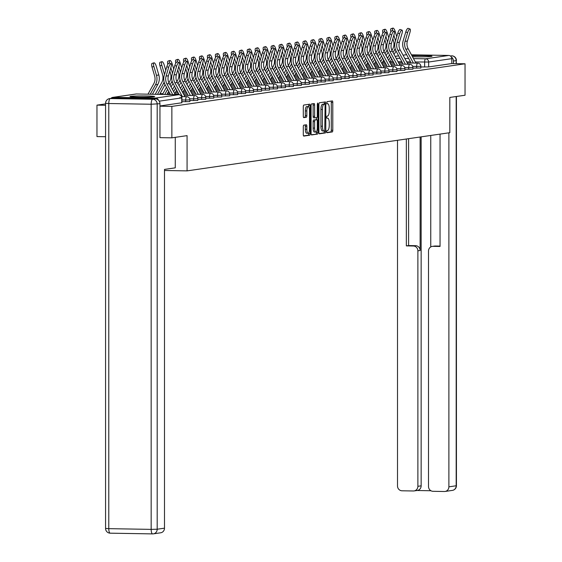 <?xml version="1.0" encoding="UTF-8"?>
<svg xmlns="http://www.w3.org/2000/svg" width="562" height="562" viewBox="0 0 562 562"><rect width="100%" height="100%" fill="white"/><g stroke="black" fill="none" stroke-linecap="round" stroke-linejoin="round"><path stroke-width="0.84" d="M326.613 131.677L326.943 132.709L332.29 131.937A1.553 0.499 91 0 0 332.788 130.314L332.788 102.389A1.553 0.499 91 0 0 332.318 100.907A1.553 0.499 91 0 0 332.29 100.914L326.965 101.687L326.943 103.858L327.653 103.759A4.974 1.602 91 0 1 327.737 103.752A4.974 1.602 91 0 1 329.255 108.487L329.255 110.812A4.974 1.602 91 0 1 327.653 116.011L326.965 116.109L326.613 117.247L326.943 118.287L327.653 118.182A4.974 1.602 91 0 1 327.737 118.182A4.974 1.602 91 0 1 329.255 122.916L329.255 125.242A4.974 1.602 91 0 1 327.653 130.44L326.965 130.539L326.613 131.677M412.494 56.741A12.343 0.611 0 0 0 431.356 56.439A12.343 0.611 0 0 0 432.016 56.242A12.343 0.611 0 0 0 425.02 55.694A12.343 0.611 0 0 0 411.967 55.764M154.009 96.748A12.343 0.611 0 0 0 154.669 96.552A12.343 0.611 0 0 0 144.343 95.947A12.343 0.611 0 0 0 130.644 96.355A12.343 0.611 0 0 0 129.984 96.552A12.343 0.611 0 0 0 140.31 97.156A12.343 0.611 0 0 0 154.009 96.748M303.796 125.143A1.553 0.499 91 0 0 303.297 126.766L303.297 134.599A1.553 0.499 91 0 0 303.768 136.081A1.553 0.499 91 0 0 303.796 136.081L309.711 135.217A1.553 0.499 91 0 0 310.21 133.594L310.21 105.67A1.553 0.499 91 0 0 309.739 104.188A1.553 0.499 91 0 0 309.711 104.195L303.796 105.052A1.553 0.499 91 0 0 303.297 106.675L303.297 116.137A1.553 0.499 91 0 0 303.768 117.62A1.553 0.499 91 0 0 303.796 117.62L306.325 117.247A1.553 0.499 91 0 0 306.831 115.624L306.831 110.932A4.152 1.342 91 0 1 308.243 106.583A4.152 1.342 91 0 1 309.507 110.545L309.507 128.923A4.152 1.342 91 0 1 308.102 133.278A4.152 1.342 91 0 1 306.831 129.316L306.831 126.253A1.553 0.499 91 0 0 306.353 124.771A1.553 0.499 91 0 0 306.325 124.771L303.796 125.143M465.034 63.787L465.034 95.238L449.818 97.444L449.818 132.688L187.076 170.876L187.076 135.632L171.86 137.845L171.86 106.394L465.034 63.787L451.778 63.562L451.778 58.659L428.644 62.024L415.339 61.961M318.886 132.337A1.553 0.499 91 0 0 319.357 133.812A1.553 0.499 91 0 0 319.385 133.812L325.3 132.955A1.553 0.499 91 0 0 325.798 131.332L325.798 103.408A1.553 0.499 91 0 0 325.321 101.926A1.553 0.499 91 0 0 325.3 101.926L319.385 102.79A1.553 0.499 91 0 0 318.886 104.413L318.886 132.337M317.502 134.086L311.594 134.943A1.553 0.499 91 0 1 311.566 134.95A1.553 0.499 91 0 1 311.088 133.468L311.088 105.544A1.553 0.499 91 0 1 311.594 103.921L314.123 103.549A1.553 0.499 91 0 1 314.151 103.549A1.553 0.499 91 0 1 314.622 105.031L314.622 116.355A1.553 0.499 91 0 0 315.099 117.837A1.553 0.499 91 0 0 315.12 117.83L316.799 117.591A1.553 0.499 91 0 0 317.305 115.962L317.305 104.174L317.671 103.036L318.008 104.075L318.008 132.463A1.553 0.499 91 0 1 317.502 134.086L311.32 134.74M105.565 136.728L96.966 136.58L96.966 105.129L105.565 103.879M158.372 100.057A3.168 2.993 -98.3 0 0 155.604 98.055L113.222 97.345A3.168 2.993 -98.3 0 0 110.946 98.406M105.565 105.277L96.966 105.129M171.86 137.845L160.1 137.648M171.86 106.394L159.945 106.19M451.778 63.562L428.644 66.92L420.854 66.955M403.052 55.181L405.94 54.76A3.168 2.993 81.7 0 1 406.396 54.732L406.642 54.739M411.454 54.816L448.778 55.448A3.168 2.993 81.7 0 1 451.778 58.659M185.678 101.75L185.678 100.008L189.865 99.86L189.865 101.603L181.898 101.687M193.644 100.591L193.644 98.849L197.831 98.701L197.831 100.443L189.865 100.528M201.61 99.432L201.61 97.697L205.797 97.542L205.797 99.284L197.831 99.369M209.577 98.273L209.577 96.538L213.764 96.39L213.764 98.125L205.797 98.21M217.536 97.121L217.536 95.378L221.723 95.231L221.723 96.966L213.764 97.05M225.502 95.962L225.502 94.219L229.689 94.072L229.689 95.814L221.723 95.898M233.469 94.802L233.469 93.06L237.656 92.913L237.656 94.655L229.689 94.739M241.435 93.643L241.435 91.908L245.622 91.761L245.622 93.496L237.656 93.58M249.402 92.484L249.402 90.749L253.588 90.601L253.588 92.337L245.622 92.421M257.368 91.332L257.368 89.59L261.548 89.442L261.548 91.185L253.588 91.269M265.327 90.173L265.327 88.431L269.514 88.283L269.514 90.025L261.548 90.11M273.294 89.014L273.294 87.279L277.48 87.124L277.48 88.866L269.514 88.951M281.26 87.855L281.26 86.119L285.447 85.972L285.447 87.707L277.48 87.791M289.226 86.696L289.226 84.96L293.413 84.813L293.413 86.548L285.447 86.632M297.193 85.543L297.193 83.801L301.373 83.654L301.373 85.396L293.413 85.48M305.152 84.384L305.152 82.642L309.339 82.495L309.339 84.237L301.373 84.321M313.118 83.225L313.118 81.49L317.305 81.342L317.305 83.078L309.339 83.162M321.085 82.066L321.085 80.331L325.272 80.183L325.272 81.919L317.305 82.003M329.051 80.914L329.051 79.172L333.238 79.024L333.238 80.759L325.272 80.851M337.017 79.755L337.017 78.013L341.197 77.865L341.197 79.607L333.238 79.692M344.977 78.596L344.977 76.861L349.164 76.706L349.164 78.448L341.197 78.532M352.943 77.437L352.943 75.701L357.13 75.554L357.13 77.289L349.164 77.373M360.909 76.277L360.909 74.542L365.096 74.395L365.096 76.13L357.13 76.214M368.876 75.125L368.876 73.383L373.063 73.236L373.063 74.978L365.096 75.062M376.842 73.966L376.842 72.224L381.029 72.076L381.029 73.819L373.063 73.903M384.801 72.807L384.801 71.072L388.988 70.924L388.988 72.66L381.029 72.744M392.768 71.648L392.768 69.913L396.955 69.765L396.955 71.5L388.988 71.585M400.734 70.496L400.734 68.754L404.921 68.606L404.921 70.341L396.955 70.426M408.7 69.337L408.7 67.595L412.887 67.447L412.887 69.189L404.921 69.274M416.667 68.178L416.667 66.442L420.854 66.288L420.854 68.03L412.887 68.114M187.076 170.876L164.49 170.497M159.945 105.972L181.898 102.755L181.898 97.858L159.271 101.174M326.74 132.499L330.793 131.908A1.553 0.499 91 0 0 331.292 130.286L331.292 102.361A1.553 0.499 91 0 0 331.06 101.09M324.302 104.167L324.302 103.38A1.553 0.499 91 0 0 324.07 102.108M319.118 133.608L323.796 132.927A1.553 0.499 91 0 0 324.302 131.304L324.302 130.925M324.745 130.862L325.096 105.213L324.766 104.181L324.021 104.286A4.974 1.602 91 0 0 322.412 109.485L322.412 126.239A4.974 1.602 91 0 0 323.937 130.974A4.974 1.602 91 0 0 324.021 130.967L324.745 130.862M323.283 104.153L324.745 104.181M323.853 130.967L322.525 130.939A4.974 1.602 91 0 1 322.44 130.946A4.974 1.602 91 0 1 320.916 126.211L320.916 109.457A4.974 1.602 91 0 1 322.525 104.258L324.766 104.181M315.071 117.83L313.624 117.809A1.553 0.499 91 0 1 313.603 117.809A1.553 0.499 91 0 1 313.125 116.327L313.125 105.003A1.553 0.499 91 0 0 312.894 103.731M316.504 117.634L316.504 119.755M316.504 131.62L316.504 132.435L318.008 132.463M314.622 128.108A4.152 1.342 91 0 0 315.893 132.063A4.152 1.342 91 0 0 317.305 127.715L317.305 121.237A1.553 0.499 91 0 0 316.827 119.762A1.553 0.499 91 0 0 316.799 119.762L315.12 120.008A1.553 0.499 91 0 0 314.622 121.631L314.622 128.108L313.125 128.08A4.152 1.342 91 0 0 314.397 132.042L315.893 132.063M315.359 119.734A1.553 0.499 91 0 0 315.331 119.734A1.553 0.499 91 0 0 315.303 119.734L316.799 119.762M313.125 128.08L313.125 121.603A1.553 0.499 91 0 1 313.624 119.98L316.827 119.762M316.006 134.058A1.553 0.499 91 0 0 316.504 132.435M308.102 133.278L306.599 133.25A4.152 1.342 91 0 1 305.335 129.288L305.335 126.225A1.553 0.499 91 0 0 305.103 124.954M308.243 106.583L306.74 106.555A4.152 1.342 91 0 0 305.335 110.911L306.831 110.932M303.529 117.416L304.829 117.226A1.553 0.499 91 0 0 305.335 115.603L305.335 110.911M308.714 106.864L308.714 105.642A1.553 0.499 91 0 0 308.482 104.37M303.529 135.878L308.215 135.196A1.553 0.499 91 0 0 308.714 133.566L308.714 132.836M390.85 31.901A3.639 1.173 -107.3 0 1 391.054 28.676L392.915 28.1A3.639 1.173 72.7 0 0 392.592 30.798M396.737 36.741L395.17 31.402A3.639 1.173 72.7 0 0 392.915 28.1M387.569 58.315L389.501 54.823M391.925 50.447L392.733 48.985A9.814 9.273 -98.3 0 0 393.562 41.181L392.838 38.694M393.857 35.258L395.423 40.597A11.865 11.219 81.7 0 1 395.507 40.9M395.114 48.564A11.865 11.219 81.7 0 1 394.419 50.046L393.028 52.554M390.625 56.895L388.693 60.387M396.034 51.023L394.103 54.521M391.7 58.862L389.761 62.354M415.95 63.099L408.216 48.866A9.814 9.273 81.7 0 1 407.387 41.033L409.986 32.266A3.639 1.068 109.1 0 0 410 28.999A3.639 1.068 109.1 0 0 407.64 32.603L405.778 31.964A3.639 1.068 -70.9 0 1 408.138 28.353L410 28.999M413.393 63.056L405.869 49.21A9.814 9.273 81.7 0 1 405.04 41.37L407.64 32.603M405.778 31.964L403.179 40.731A11.865 11.219 -98.3 0 0 404.183 50.208L411.145 63.014M382.884 33.06A3.639 1.173 -107.3 0 1 383.087 29.835L384.949 29.259A3.639 1.173 72.7 0 0 384.626 31.957M388.778 37.9L387.204 32.561A3.639 1.173 72.7 0 0 384.949 29.259M379.603 59.474L381.535 55.982M383.958 51.606L384.766 50.144A9.814 9.273 -98.3 0 0 385.602 42.333L384.872 39.853M385.89 36.418L387.457 41.757A11.865 11.219 81.7 0 1 387.541 42.059M387.148 49.723A11.865 11.219 81.7 0 1 386.452 51.205L385.068 53.713M382.659 58.048L380.727 61.539M388.075 52.182L386.136 55.68M383.734 60.022L381.802 63.506M374.917 34.219A3.639 1.173 -107.3 0 1 375.128 30.994L376.983 30.418A3.639 1.173 72.7 0 0 376.659 33.116M380.811 39.059L379.245 33.72A3.639 1.173 72.7 0 0 376.983 30.418M371.637 60.633L373.575 57.141M375.992 52.765L376.807 51.304A9.814 9.273 -98.3 0 0 377.636 43.492L376.905 41.012M377.924 37.577L379.491 42.916A11.865 11.219 81.7 0 1 379.575 43.211M379.181 50.882A11.865 11.219 81.7 0 1 378.486 52.357L377.102 54.865M374.699 59.207L372.761 62.698M380.109 53.341L378.17 56.832M375.767 61.174L373.835 64.665M420.123 137.009L420.123 250.497L417.882 250.828L417.882 486.313L421.149 485.835A4.749 4.489 81.7 0 1 417.334 490.457L414.068 490.935A4.749 4.489 -98.3 0 0 417.882 486.313M417.882 250.828A4.749 4.489 -98.3 0 0 413.386 246.008L415.634 245.685A4.749 4.489 81.7 0 1 420.123 250.497M406.347 139.011L406.347 245.889L413.386 246.008M397.51 140.289L397.51 485.968A4.749 4.489 -98.3 0 0 402.006 490.788L413.386 490.977A4.749 4.489 -98.3 0 0 414.068 490.935M432.326 246.381L434.574 246.058A4.749 4.489 81.7 0 1 435.255 246.016L433.007 246.339A4.749 4.489 -98.3 0 0 428.511 251.003L428.511 486.495A4.749 4.489 -98.3 0 0 433.007 491.307L444.387 491.504A4.749 4.489 -98.3 0 0 448.883 486.84L456.182 485.772L456.182 96.524M416.997 490.507L430.942 490.745M433.007 246.339L440.046 246.458L440.046 134.107M448.883 132.829L448.883 486.84M456.182 63.632L456.182 60.633L453.429 61.033L453.429 63.59M453.429 61.033A4.749 4.489 -98.3 0 0 451.321 56.987M421.149 136.854L421.149 485.835M430.759 246.936L430.759 135.463M435.255 246.016L440.046 246.093M408.595 138.681L408.595 245.566L415.634 245.685M408.595 245.566L406.347 245.889M175.267 137.346L175.267 167.841L164.49 169.408L164.49 528.168A4.749 4.489 81.7 0 1 160.683 532.79L153.377 533.851A4.749 4.489 -98.3 0 0 157.191 529.228L164.49 528.168M155.456 98.87L113.067 98.153L110.307 98.554L152.695 99.27L155.456 98.87A4.749 4.489 81.7 0 1 159.945 103.689L159.945 137.669M109.625 98.596A4.749 4.749 0 0 0 105.565 103.296L108.775 103.52L108.775 528.659L151.164 529.376L151.164 104.237L108.775 103.52A4.749 1.531 91 0 1 110.307 98.554A4.749 4.489 -98.3 0 0 109.625 98.596L112.386 98.195A4.749 4.489 81.7 0 1 113.067 98.153M407.984 64.251L400.249 50.025A9.814 9.273 81.7 0 1 399.42 42.185L402.02 33.425A3.639 1.068 109.1 0 0 402.034 30.151A3.639 1.068 109.1 0 0 399.673 33.762L397.812 33.123A3.639 1.068 -70.9 0 1 400.179 29.512L402.034 30.151M405.427 64.209L397.903 50.369A9.814 9.273 81.7 0 1 397.074 42.529L399.673 33.762M397.812 33.123L395.212 41.89A11.865 11.219 -98.3 0 0 396.217 51.367L403.179 64.173M400.025 65.41L392.283 51.184A9.814 9.273 81.7 0 1 391.454 43.344L394.053 34.577A3.639 1.068 109.1 0 0 394.067 31.31A3.639 1.068 109.1 0 0 391.707 34.921L389.845 34.282A3.639 1.068 -70.9 0 1 392.213 30.671L394.067 31.31M397.46 65.368L389.937 51.521A9.814 9.273 81.7 0 1 389.108 43.688L391.707 34.921M389.845 34.282L387.246 43.042A11.865 11.219 -98.3 0 0 388.251 52.526L395.212 65.332M366.951 35.378A3.639 1.173 -107.3 0 1 367.162 32.153L369.016 31.57A3.639 1.173 72.7 0 0 368.693 34.275M372.845 40.218L371.278 34.879A3.639 1.173 72.7 0 0 369.016 31.57M363.677 61.785L365.609 58.293M368.033 53.924L368.841 52.463A9.814 9.273 -98.3 0 0 369.67 44.651L368.939 42.171M369.958 38.729L371.531 44.075A11.865 11.219 81.7 0 1 371.615 44.37M371.215 52.034A11.865 11.219 81.7 0 1 370.527 53.516L369.136 56.024M366.733 60.366L364.801 63.857M372.142 54.493L370.203 57.991M367.801 62.333L365.869 65.824M358.992 36.53A3.639 1.173 -107.3 0 1 359.195 33.313L361.057 32.729A3.639 1.173 72.7 0 0 360.734 35.427M364.878 41.37L363.312 36.031A3.639 1.173 72.7 0 0 361.057 32.729M355.711 62.944L357.643 59.453M360.066 55.076L360.874 53.615A9.814 9.273 -98.3 0 0 361.703 45.81L360.973 43.33M361.998 39.888L363.565 45.227A11.865 11.219 81.7 0 1 363.649 45.529M363.249 53.193A11.865 11.219 81.7 0 1 362.56 54.676L361.169 57.184M358.767 61.525L356.835 65.016M364.176 55.652L362.237 59.151M359.835 63.492L357.903 66.983M351.025 37.689A3.639 1.173 -107.3 0 1 351.229 34.465L353.091 33.889A3.639 1.173 72.7 0 0 352.767 36.586M356.912 42.529L355.346 37.19A3.639 1.173 72.7 0 0 353.091 33.889M347.745 64.103L349.676 60.612M352.1 56.235L352.908 54.774A9.814 9.273 -98.3 0 0 353.737 46.969L353.013 44.482M354.032 41.047L355.598 46.386A11.865 11.219 81.7 0 1 355.683 46.688M355.282 54.352A11.865 11.219 81.7 0 1 354.594 55.835L353.203 58.343M350.8 62.684L348.869 66.168M356.21 56.811L354.278 60.31M351.868 64.651L349.936 68.142M392.058 66.569L384.324 52.343A9.814 9.273 81.7 0 1 383.495 44.503L386.094 35.736A3.639 1.068 109.1 0 0 386.108 32.47A3.639 1.068 109.1 0 0 383.741 36.08L381.886 35.434A3.639 1.068 -70.9 0 1 384.246 31.823L386.108 32.47M389.501 66.527L381.97 52.68A9.814 9.273 81.7 0 1 381.141 44.848L383.741 36.08M381.886 35.434L379.287 44.201A11.865 11.219 -98.3 0 0 380.284 53.685L387.246 66.485M384.092 67.728L376.357 53.495A9.814 9.273 81.7 0 1 375.528 45.663L378.128 36.895A3.639 1.068 109.1 0 0 378.142 33.629A3.639 1.068 109.1 0 0 375.774 37.24L373.92 36.593A3.639 1.068 -70.9 0 1 376.28 32.982L378.142 33.629M381.535 67.686L374.011 53.84A9.814 9.273 81.7 0 1 373.175 46L375.774 37.24M373.92 36.593L371.32 45.36A11.865 11.219 -98.3 0 0 372.325 54.837L379.287 67.644M376.126 68.887L368.391 54.654A9.814 9.273 81.7 0 1 367.562 46.822L370.161 38.054A3.639 1.068 109.1 0 0 370.175 34.781A3.639 1.068 109.1 0 0 367.815 38.392L365.953 37.752A3.639 1.068 -70.9 0 1 368.314 34.142L370.175 34.781M373.568 68.838L366.045 54.999A9.814 9.273 81.7 0 1 365.216 47.159L367.815 38.392M365.953 37.752L363.354 46.52A11.865 11.219 -98.3 0 0 364.359 55.996L371.32 68.803M343.059 38.848A3.639 1.173 -107.3 0 1 343.263 35.624L345.124 35.048A3.639 1.173 72.7 0 0 344.801 37.745M348.953 43.688L347.379 38.349A3.639 1.173 72.7 0 0 345.124 35.048M339.778 65.262L341.71 61.771M344.134 57.394L344.942 55.933A9.814 9.273 -98.3 0 0 345.771 48.121L345.047 45.641M346.066 42.206L347.632 47.545A11.865 11.219 81.7 0 1 347.716 47.847M347.323 55.512A11.865 11.219 81.7 0 1 346.628 56.994L345.244 59.495M342.834 63.836L340.902 67.328M348.25 57.97L346.311 61.469M343.909 65.803L341.97 69.295M368.159 70.039L360.425 55.814A9.814 9.273 81.7 0 1 359.596 47.974L362.195 39.214A3.639 1.068 109.1 0 0 362.209 35.94A3.639 1.068 109.1 0 0 359.849 39.551L357.987 38.911A3.639 1.068 -70.9 0 1 360.354 35.301L362.209 35.94M365.602 69.997L358.078 56.158A9.814 9.273 81.7 0 1 357.249 48.318L359.849 39.551M357.987 38.911L355.388 47.679A11.865 11.219 -98.3 0 0 356.392 57.155L363.354 69.962M335.093 40.007A3.639 1.173 -107.3 0 1 335.303 36.783L337.158 36.2A3.639 1.173 72.7 0 0 336.835 38.904M340.986 44.848L339.42 39.509A3.639 1.173 72.7 0 0 337.158 36.2M331.812 66.414L333.744 62.93M336.167 58.553L336.982 57.092A9.814 9.273 -98.3 0 0 337.811 49.28L337.081 46.801M338.099 43.365L339.666 48.704A11.865 11.219 81.7 0 1 339.75 48.999M339.357 56.664A11.865 11.219 81.7 0 1 338.661 58.146L337.277 60.654M334.875 64.995L332.936 68.487M340.284 59.129L338.345 62.621M335.943 66.962L334.011 70.454M360.193 71.198L352.458 56.973A9.814 9.273 81.7 0 1 351.629 49.133L354.229 40.366A3.639 1.068 109.1 0 0 354.243 37.099A3.639 1.068 109.1 0 0 351.882 40.71L350.021 40.071A3.639 1.068 -70.9 0 1 352.388 36.46L354.243 37.099M357.636 71.156L350.112 57.31A9.814 9.273 81.7 0 1 349.283 49.477L351.882 40.71M350.021 40.071L347.421 48.831A11.865 11.219 -98.3 0 0 348.426 58.315L355.388 71.121M327.126 41.159A3.639 1.173 -107.3 0 1 327.337 37.942L329.192 37.359A3.639 1.173 72.7 0 0 328.868 40.064M333.02 46.007L331.454 40.668A3.639 1.173 72.7 0 0 329.192 37.359M323.845 67.573L325.784 64.082M328.208 59.712L329.016 58.251A9.814 9.273 -98.3 0 0 329.845 50.44L329.114 47.96M330.133 44.517L331.699 49.856A11.865 11.219 81.7 0 1 331.784 50.159M331.39 57.823A11.865 11.219 81.7 0 1 330.702 59.305L329.311 61.813M326.908 66.154L324.977 69.646M332.318 60.282L330.379 63.78M327.976 68.121L326.044 71.613M352.233 72.358L344.499 58.132A9.814 9.273 81.7 0 1 343.663 50.292L346.269 41.525A3.639 1.068 109.1 0 0 346.283 38.258A3.639 1.068 109.1 0 0 343.916 41.869L342.061 41.223A3.639 1.068 -70.9 0 1 344.422 37.612L346.283 38.258M349.676 72.315L342.146 58.469A9.814 9.273 81.7 0 1 341.317 50.636L343.916 41.869M342.061 41.223L339.462 49.99A11.865 11.219 -98.3 0 0 340.46 59.474L347.421 72.273M319.167 42.319A3.639 1.173 -107.3 0 1 319.371 39.101L321.232 38.518A3.639 1.173 72.7 0 0 320.909 41.216M325.054 47.159L323.487 41.82A3.639 1.173 72.7 0 0 321.232 38.518M315.886 68.733L317.818 65.241M320.242 60.865L321.05 59.403A9.814 9.273 -98.3 0 0 321.878 51.599L321.148 49.119M322.167 45.677L323.74 51.016A11.865 11.219 81.7 0 1 323.824 51.318M323.424 58.982A11.865 11.219 81.7 0 1 322.736 60.464L321.345 62.972M318.942 67.314L317.01 70.805M324.351 61.441L322.412 64.939M320.01 69.281L318.078 72.772M344.267 73.517L336.533 59.284A9.814 9.273 81.7 0 1 335.704 51.451L338.303 42.684A3.639 1.068 109.1 0 0 338.317 39.417A3.639 1.068 109.1 0 0 335.95 43.028L334.095 42.382A3.639 1.068 -70.9 0 1 336.455 38.771L338.317 39.417M341.71 73.474L334.179 59.628A9.814 9.273 81.7 0 1 333.35 51.788L335.95 43.028M334.095 42.382L331.496 51.149A11.865 11.219 -98.3 0 0 332.5 60.626L339.462 73.432M311.2 43.478A3.639 1.173 -107.3 0 1 311.404 40.253L313.266 39.677A3.639 1.173 72.7 0 0 312.943 42.375M317.087 48.318L315.521 42.979A3.639 1.173 72.7 0 0 313.266 39.677M307.92 69.892L309.852 66.4M312.275 62.024L313.083 60.563A9.814 9.273 -98.3 0 0 313.912 52.751L313.189 50.271M314.207 46.836L315.774 52.175A11.865 11.219 81.7 0 1 315.858 52.477M315.458 60.141A11.865 11.219 81.7 0 1 314.769 61.623L313.378 64.131M310.976 68.466L309.044 71.957M316.385 62.6L314.453 66.098M312.043 70.44L310.112 73.924M303.234 44.637A3.639 1.173 -107.3 0 1 303.438 41.412L305.299 40.836A3.639 1.173 72.7 0 0 304.976 43.534M309.121 49.477L307.555 44.138A3.639 1.173 72.7 0 0 305.299 40.836M299.953 71.051L301.885 67.559M304.309 63.183L305.117 61.722A9.814 9.273 -98.3 0 0 305.946 53.91L305.222 51.43M306.241 47.995L307.807 53.334A11.865 11.219 81.7 0 1 307.892 53.629M307.498 61.3A11.865 11.219 81.7 0 1 306.803 62.775L305.419 65.283M303.009 69.625L301.077 73.116M308.419 63.759L306.487 67.25M304.084 71.592L302.145 75.083M295.268 45.796A3.639 1.173 -107.3 0 1 295.479 42.572L297.333 41.988A3.639 1.173 72.7 0 0 297.01 44.693M301.162 50.636L299.588 45.297A3.639 1.173 72.7 0 0 297.333 41.988M291.987 72.203L293.919 68.712M296.343 64.342L297.15 62.881A9.814 9.273 -98.3 0 0 297.986 55.069L297.256 52.589M298.274 49.147L299.841 54.493A11.865 11.219 81.7 0 1 299.925 54.788M299.532 62.452A11.865 11.219 81.7 0 1 298.836 63.935L297.453 66.442M295.05 70.784L293.111 74.275M300.459 64.911L298.52 68.409M296.118 72.751L294.186 76.242M287.301 46.948A3.639 1.173 -107.3 0 1 287.512 43.731L289.367 43.148A3.639 1.173 72.7 0 0 289.044 45.845M293.195 51.788L291.629 46.449A3.639 1.173 72.7 0 0 289.367 43.148M284.021 73.362L285.96 69.871M288.376 65.501L289.191 64.033A9.814 9.273 -98.3 0 0 290.02 56.228L289.29 53.748M290.308 50.306L291.875 55.645A11.865 11.219 81.7 0 1 291.959 55.947M291.566 63.611A11.865 11.219 81.7 0 1 290.877 65.094L289.486 67.602M287.084 71.943L285.152 75.434M292.493 66.07L290.554 69.569M288.151 73.91L286.22 77.401M279.342 48.107A3.639 1.173 -107.3 0 1 279.546 44.883L281.407 44.307A3.639 1.173 72.7 0 0 281.077 47.004M285.229 52.947L283.662 47.608A3.639 1.173 72.7 0 0 281.407 44.307M276.061 74.521L277.993 71.03M280.417 66.653L281.225 65.192A9.814 9.273 -98.3 0 0 282.054 57.387L281.323 54.9M282.342 51.465L283.915 56.804A11.865 11.219 81.7 0 1 284 57.106M283.599 64.77A11.865 11.219 81.7 0 1 282.911 66.253L281.52 68.761M279.117 73.102L277.185 76.587M284.527 67.229L282.588 70.728M280.185 75.069L278.253 78.561M271.376 49.266A3.639 1.173 -107.3 0 1 271.579 46.042L273.441 45.466A3.639 1.173 72.7 0 0 273.118 48.163M277.263 54.107L275.696 48.768A3.639 1.173 72.7 0 0 273.441 45.466M268.095 75.68L270.027 72.189M272.451 67.812L273.258 66.351A9.814 9.273 -98.3 0 0 274.087 58.539L273.357 56.059M274.382 52.624L275.949 57.963A11.865 11.219 81.7 0 1 276.033 58.265M275.633 65.93A11.865 11.219 81.7 0 1 274.944 67.412L273.553 69.913M271.151 74.254L269.219 77.746M276.56 68.388L274.628 71.887M272.219 76.221L270.287 79.713M336.301 74.669L328.566 60.443A9.814 9.273 81.7 0 1 327.737 52.603L330.337 43.843A3.639 1.068 109.1 0 0 330.351 40.569A3.639 1.068 109.1 0 0 327.99 44.18L326.129 43.541A3.639 1.068 -70.9 0 1 328.489 39.93L330.351 40.569M333.744 74.627L326.22 60.787A9.814 9.273 81.7 0 1 325.391 52.947L327.99 44.18M326.129 43.541L323.529 52.308A11.865 11.219 -98.3 0 0 324.534 61.785L331.496 74.591M328.334 75.828L320.6 61.602A9.814 9.273 81.7 0 1 319.771 53.762L322.37 44.995A3.639 1.068 109.1 0 0 322.384 41.728A3.639 1.068 109.1 0 0 320.024 45.339L318.162 44.7A3.639 1.068 -70.9 0 1 320.53 41.089L322.384 41.728M325.777 75.786L318.254 61.939A9.814 9.273 81.7 0 1 317.425 54.107L320.024 45.339M318.162 44.7L315.563 53.46A11.865 11.219 -98.3 0 0 316.568 62.944L323.529 75.751M320.368 76.987L312.634 62.761A9.814 9.273 81.7 0 1 311.805 54.921L314.404 46.154A3.639 1.068 109.1 0 0 314.418 42.888A3.639 1.068 109.1 0 0 312.058 46.498L310.196 45.852A3.639 1.068 -70.9 0 1 312.563 42.241L314.418 42.888M317.811 76.945L310.287 63.099A9.814 9.273 81.7 0 1 309.458 55.266L312.058 46.498M310.196 45.852L307.597 54.619A11.865 11.219 -98.3 0 0 308.601 64.103L315.563 76.903M312.409 78.146L304.674 63.913A9.814 9.273 81.7 0 1 303.838 56.081L306.445 47.313A3.639 1.068 109.1 0 0 306.459 44.047A3.639 1.068 109.1 0 0 304.091 47.658L302.237 47.011A3.639 1.068 -70.9 0 1 304.597 43.4L306.459 44.047M309.852 78.104L302.321 64.258A9.814 9.273 81.7 0 1 301.492 56.418L304.091 47.658M302.237 47.011L299.63 55.779A11.865 11.219 -98.3 0 0 300.635 65.262L307.597 78.062M304.442 79.305L296.708 65.073A9.814 9.273 81.7 0 1 295.879 57.24L298.478 48.473A3.639 1.068 109.1 0 0 298.492 45.199A3.639 1.068 109.1 0 0 296.125 48.81L294.27 48.17A3.639 1.068 -70.9 0 1 296.631 44.56L298.492 45.199M301.885 79.256L294.355 65.417A9.814 9.273 81.7 0 1 293.526 57.577L296.125 48.81M294.27 48.17L291.671 56.938A11.865 11.219 -98.3 0 0 292.676 66.414L299.63 79.221M296.476 80.457L288.742 66.232A9.814 9.273 81.7 0 1 287.913 58.392L290.512 49.632A3.639 1.068 109.1 0 0 290.526 46.358A3.639 1.068 109.1 0 0 288.166 49.969L286.304 49.33A3.639 1.068 -70.9 0 1 288.664 45.719L290.526 46.358M293.919 80.415L286.395 66.576A9.814 9.273 81.7 0 1 285.559 58.736L288.166 49.969M286.304 49.33L283.705 58.097A11.865 11.219 -98.3 0 0 284.709 67.573L291.671 80.38M263.409 50.425A3.639 1.173 -107.3 0 1 263.613 47.201L265.475 46.625A3.639 1.173 72.7 0 0 265.152 49.323M269.296 55.266L267.73 49.927A3.639 1.173 72.7 0 0 265.475 46.625M260.129 76.832L262.061 73.348M264.484 68.971L265.292 67.51A9.814 9.273 -98.3 0 0 266.121 59.698L265.397 57.219M266.416 53.783L267.983 59.122A11.865 11.219 81.7 0 1 268.067 59.417M267.674 67.089A11.865 11.219 81.7 0 1 266.978 68.564L265.587 71.072M263.185 75.413L261.253 78.905M268.594 69.547L266.662 73.039M264.259 77.38L262.321 80.872M288.51 81.616L280.775 67.391A9.814 9.273 81.7 0 1 279.946 59.551L282.546 50.784A3.639 1.068 109.1 0 0 282.56 47.517A3.639 1.068 109.1 0 0 280.199 51.128L278.338 50.489A3.639 1.068 -70.9 0 1 280.698 46.878L282.56 47.517M285.953 81.574L278.429 67.728A9.814 9.273 81.7 0 1 277.6 59.895L280.199 51.128M278.338 50.489L275.738 59.249A11.865 11.219 -98.3 0 0 276.743 68.733L283.705 81.539M255.443 51.578A3.639 1.173 -107.3 0 1 255.647 48.36L257.508 47.777A3.639 1.173 72.7 0 0 257.185 50.482M261.337 56.425L259.763 51.086A3.639 1.173 72.7 0 0 257.508 47.777M252.162 77.992L254.094 74.5M256.518 70.131L257.326 68.669A9.814 9.273 -98.3 0 0 258.162 60.858L257.431 58.378M258.45 54.936L260.016 60.274A11.865 11.219 81.7 0 1 260.101 60.577M259.707 68.241A11.865 11.219 81.7 0 1 259.012 69.723L257.628 72.231M255.218 76.573L253.286 80.064M260.635 70.7L258.696 74.198M256.293 78.54L254.361 82.031M280.543 82.776L272.809 68.55A9.814 9.273 81.7 0 1 271.98 60.71L274.579 51.943A3.639 1.068 109.1 0 0 274.593 48.676A3.639 1.068 109.1 0 0 272.233 52.287L270.371 51.641A3.639 1.068 -70.9 0 1 272.739 48.03L274.593 48.676M277.986 82.733L270.462 68.887A9.814 9.273 81.7 0 1 269.634 61.054L272.233 52.287M270.371 51.641L267.772 60.408A11.865 11.219 -98.3 0 0 268.776 69.892L275.738 82.691M247.477 52.737A3.639 1.173 -107.3 0 1 247.687 49.519L249.542 48.936A3.639 1.173 72.7 0 0 249.219 51.634M253.371 57.577L251.804 52.238A3.639 1.173 72.7 0 0 249.542 48.936M244.196 79.151L246.135 75.659M248.552 71.283L249.366 69.821A9.814 9.273 -98.3 0 0 250.195 62.017L249.465 59.537M250.483 56.095L252.05 61.434A11.865 11.219 81.7 0 1 252.134 61.736M251.741 69.4A11.865 11.219 81.7 0 1 251.045 70.882L249.661 73.39M247.259 77.732L245.32 81.223M252.668 71.859L250.729 75.357M248.327 79.699L246.395 83.19M272.584 83.935L264.85 69.702A9.814 9.273 81.7 0 1 264.014 61.869L266.613 53.102A3.639 1.068 109.1 0 0 266.627 49.835A3.639 1.068 109.1 0 0 264.266 53.446L262.412 52.8A3.639 1.068 -70.9 0 1 264.772 49.189L266.627 49.835M270.02 83.893L262.496 70.046A9.814 9.273 81.7 0 1 261.667 62.206L264.266 53.446M262.412 52.8L259.806 61.567A11.865 11.219 -98.3 0 0 260.81 71.044L267.772 83.85M239.51 53.896A3.639 1.173 -107.3 0 1 239.721 50.671L241.576 50.095A3.639 1.173 72.7 0 0 241.253 52.793M245.404 58.736L243.838 53.397A3.639 1.173 72.7 0 0 241.576 50.095M236.237 80.31L238.169 76.818M240.592 72.442L241.4 70.981A9.814 9.273 -98.3 0 0 242.229 63.176L241.498 60.689M242.517 57.254L244.091 62.593A11.865 11.219 81.7 0 1 244.175 62.895M243.775 70.559A11.865 11.219 81.7 0 1 243.086 72.041L241.695 74.549M239.293 78.884L237.361 82.375M244.702 73.018L242.763 76.516M240.36 80.858L238.428 84.342M264.618 85.094L256.883 70.861A9.814 9.273 81.7 0 1 256.054 63.028L258.653 54.261A3.639 1.068 109.1 0 0 258.668 50.987A3.639 1.068 109.1 0 0 256.3 54.598L254.446 53.959A3.639 1.068 -70.9 0 1 256.806 50.348L258.668 50.987M262.061 85.045L254.53 71.205A9.814 9.273 81.7 0 1 253.701 63.366L256.3 54.598M254.446 53.959L251.846 62.726A11.865 11.219 -98.3 0 0 252.851 72.203L259.806 85.01M231.551 55.055A3.639 1.173 -107.3 0 1 231.755 51.83L233.616 51.254A3.639 1.173 72.7 0 0 233.293 53.952M237.438 59.895L235.871 54.556A3.639 1.173 72.7 0 0 233.616 51.254M228.27 81.469L230.202 77.978M232.626 73.601L233.434 72.14A9.814 9.273 -98.3 0 0 234.263 64.328L233.532 61.848M234.558 58.413L236.124 63.752A11.865 11.219 81.7 0 1 236.209 64.054M235.808 71.718A11.865 11.219 81.7 0 1 235.12 73.201L233.729 75.701M231.326 80.043L229.394 83.534M236.735 74.177L234.804 77.675M232.394 82.01L230.462 85.501M256.651 86.246L248.917 72.02A9.814 9.273 81.7 0 1 248.088 64.18L250.687 55.42A3.639 1.068 109.1 0 0 250.701 52.147A3.639 1.068 109.1 0 0 248.341 55.757L246.479 55.118A3.639 1.068 -70.9 0 1 248.84 51.507L250.701 52.147M254.094 86.204L246.57 72.358A9.814 9.273 81.7 0 1 245.735 64.525L248.341 55.757M246.479 55.118L243.88 63.878A11.865 11.219 -98.3 0 0 244.884 73.362L251.846 86.169M223.585 56.214A3.639 1.173 -107.3 0 1 223.788 52.99L225.65 52.406A3.639 1.173 72.7 0 0 225.327 55.111M229.472 61.054L227.905 55.715A3.639 1.173 72.7 0 0 225.65 52.406M220.304 82.621L222.236 79.13M224.66 74.76L225.467 73.299A9.814 9.273 -98.3 0 0 226.296 65.487L225.573 63.007M226.591 59.565L228.158 64.911A11.865 11.219 81.7 0 1 228.242 65.206M227.849 72.87A11.865 11.219 81.7 0 1 227.153 74.353L225.762 76.861M223.36 81.202L221.428 84.693M228.769 75.329L226.837 78.828M224.435 83.169L222.496 86.66M248.685 87.405L240.95 73.179A9.814 9.273 81.7 0 1 240.122 65.34L242.721 56.572A3.639 1.068 109.1 0 0 242.735 53.306A3.639 1.068 109.1 0 0 240.374 56.917L238.513 56.27A3.639 1.068 -70.9 0 1 240.873 52.659L242.735 53.306M246.128 87.363L238.604 73.517A9.814 9.273 81.7 0 1 237.775 65.684L240.374 56.917M238.513 56.27L235.914 65.037A11.865 11.219 -98.3 0 0 236.918 74.521L243.88 87.328M215.618 57.366A3.639 1.173 -107.3 0 1 215.822 54.149L217.684 53.566A3.639 1.173 72.7 0 0 217.361 56.263M221.512 62.213L219.939 56.874A3.639 1.173 72.7 0 0 217.684 53.566M212.338 83.78L214.27 80.289M216.693 75.919L217.501 74.451A9.814 9.273 -98.3 0 0 218.337 66.646L217.606 64.166M218.625 60.724L220.192 66.063A11.865 11.219 81.7 0 1 220.276 66.365M219.882 74.029A11.865 11.219 81.7 0 1 219.187 75.512L217.803 78.02M215.394 82.361L213.462 85.853M220.81 76.488L218.871 79.987M216.468 84.328L214.536 87.82M240.719 88.564L232.984 74.332A9.814 9.273 81.7 0 1 232.155 66.499L234.754 57.731A3.639 1.068 109.1 0 0 234.768 54.465A3.639 1.068 109.1 0 0 232.408 58.076L230.546 57.429A3.639 1.068 -70.9 0 1 232.914 53.819L234.768 54.465M238.162 88.522L230.638 74.676A9.814 9.273 81.7 0 1 229.809 66.836L232.408 58.076M230.546 57.429L227.947 66.197A11.865 11.219 -98.3 0 0 228.952 75.68L235.914 88.48M207.652 58.525A3.639 1.173 -107.3 0 1 207.863 55.301L209.717 54.725A3.639 1.173 72.7 0 0 209.394 57.422M213.546 63.366L211.979 58.026A3.639 1.173 72.7 0 0 209.717 54.725M204.371 84.939L206.303 81.448M208.727 77.071L209.542 75.61A9.814 9.273 -98.3 0 0 210.371 67.805L209.64 65.318M210.659 61.883L212.225 67.222A11.865 11.219 81.7 0 1 212.31 67.524M211.916 75.189A11.865 11.219 81.7 0 1 211.221 76.671L209.837 79.179M207.434 83.52L205.495 87.005M212.843 77.647L210.905 81.146M208.502 85.487L206.57 88.979M232.759 89.723L225.018 75.491A9.814 9.273 81.7 0 1 224.189 67.658L226.788 58.891A3.639 1.068 109.1 0 0 226.802 55.617A3.639 1.068 109.1 0 0 224.442 59.228L222.58 58.589A3.639 1.068 -70.9 0 1 224.948 54.978L226.802 55.617M230.195 89.674L222.671 75.835A9.814 9.273 81.7 0 1 221.842 67.995L224.442 59.228M222.58 58.589L219.981 67.356A11.865 11.219 -98.3 0 0 220.985 76.832L227.947 89.639M199.686 59.684A3.639 1.173 -107.3 0 1 199.896 56.46L201.751 55.884A3.639 1.173 72.7 0 0 201.428 58.581M205.58 64.525L204.013 59.186A3.639 1.173 72.7 0 0 201.751 55.884M196.405 86.098L198.344 82.607M200.767 78.23L201.575 76.769A9.814 9.273 -98.3 0 0 202.404 68.957L201.674 66.478M202.692 63.042L204.266 68.381A11.865 11.219 81.7 0 1 204.343 68.683M203.95 76.348A11.865 11.219 81.7 0 1 203.261 77.83L201.87 80.338M199.468 84.672L197.536 88.164M204.877 78.806L202.938 82.305M200.536 86.639L198.604 90.131M224.793 90.875L217.058 76.65A9.814 9.273 81.7 0 1 216.23 68.81L218.829 60.05A3.639 1.068 109.1 0 0 218.843 56.776A3.639 1.068 109.1 0 0 216.475 60.387L214.621 59.748A3.639 1.068 -70.9 0 1 216.981 56.137L218.843 56.776M222.236 90.833L214.705 76.994A9.814 9.273 81.7 0 1 213.876 69.154L216.475 60.387M214.621 59.748L212.022 68.515A11.865 11.219 -98.3 0 0 213.019 77.992L219.981 90.798M191.726 60.844A3.639 1.173 -107.3 0 1 191.93 57.619L193.792 57.043A3.639 1.173 72.7 0 0 193.468 59.741M197.613 65.684L196.047 60.345A3.639 1.173 72.7 0 0 193.792 57.043M188.446 87.251L190.377 83.766M192.801 79.39L193.609 77.928A9.814 9.273 -98.3 0 0 194.438 70.117L193.707 67.637M194.733 64.201L196.3 69.54A11.865 11.219 81.7 0 1 196.384 69.836M195.983 77.507A11.865 11.219 81.7 0 1 195.295 78.982L193.904 81.49M191.502 85.831L189.57 89.323M196.911 79.966L194.972 83.457M192.569 87.798L190.637 91.29M216.827 92.035L209.092 77.809A9.814 9.273 81.7 0 1 208.263 69.969L210.862 61.202A3.639 1.068 109.1 0 0 210.876 57.935A3.639 1.068 109.1 0 0 208.509 61.546L206.654 60.907A3.639 1.068 -70.9 0 1 209.015 57.296L210.876 57.935M214.27 91.992L206.746 78.146A9.814 9.273 81.7 0 1 205.91 70.313L208.509 61.546M206.654 60.907L204.055 69.667A11.865 11.219 -98.3 0 0 205.06 79.151L212.022 91.957M183.76 61.996A3.639 1.173 -107.3 0 1 183.964 58.778L185.825 58.195A3.639 1.173 72.7 0 0 185.502 60.9M189.647 66.843L188.08 61.504A3.639 1.173 72.7 0 0 185.825 58.195M180.479 88.41L182.411 84.918M184.835 80.549L185.643 79.087A9.814 9.273 -98.3 0 0 186.472 71.276L185.748 68.796M186.767 65.354L188.333 70.7A11.865 11.219 81.7 0 1 188.418 70.995M188.017 78.659A11.865 11.219 81.7 0 1 187.329 80.141L185.938 82.649M183.535 86.991L181.603 90.482M188.944 81.118L187.013 84.616M184.603 88.958L182.671 92.449M208.86 93.194L201.126 78.968A9.814 9.273 81.7 0 1 200.297 71.128L202.896 62.361A3.639 1.068 109.1 0 0 202.91 59.094A3.639 1.068 109.1 0 0 200.55 62.705L198.688 62.059A3.639 1.068 -70.9 0 1 201.048 58.448L202.91 59.094M206.303 93.151L198.779 79.305A9.814 9.273 81.7 0 1 197.95 71.472L200.55 62.705M198.688 62.059L196.089 70.826A11.865 11.219 -98.3 0 0 197.093 80.31L204.055 93.109M175.794 63.155A3.639 1.173 -107.3 0 1 175.997 59.937L177.859 59.354A3.639 1.173 72.7 0 0 177.536 62.052M181.688 67.995L180.114 62.656A3.639 1.173 72.7 0 0 177.859 59.354M172.513 89.569L174.445 86.077M176.868 81.701L177.676 80.24A9.814 9.273 -98.3 0 0 178.505 72.435L177.782 69.955M178.8 66.513L180.367 71.852A11.865 11.219 81.7 0 1 180.451 72.154M180.058 79.818A11.865 11.219 81.7 0 1 179.362 81.3L177.978 83.808M175.569 88.15L173.637 91.641M180.985 82.277L179.046 85.775M176.644 90.117L174.705 93.608M200.894 94.353L193.159 80.12A9.814 9.273 81.7 0 1 192.33 72.287L194.93 63.52A3.639 1.068 109.1 0 0 194.944 60.253A3.639 1.068 109.1 0 0 192.583 63.864L190.722 63.218A3.639 1.068 -70.9 0 1 193.089 59.607L194.944 60.253M198.337 94.311L190.813 80.464A9.814 9.273 81.7 0 1 189.984 72.624L192.583 63.864M190.722 63.218L188.122 71.985A11.865 11.219 -98.3 0 0 189.127 81.462L196.089 94.268M167.827 64.314A3.639 1.173 -107.3 0 1 168.038 61.089L169.893 60.513A3.639 1.173 72.7 0 0 169.569 63.211M173.721 69.154L172.155 63.815A3.639 1.173 72.7 0 0 169.893 60.513M162.502 94.416L166.478 87.236M168.902 82.86L169.717 81.399A9.814 9.273 -98.3 0 0 170.546 73.594L169.815 71.107M170.834 67.672L172.401 73.011A11.865 11.219 81.7 0 1 172.485 73.313M172.091 80.977A11.865 11.219 81.7 0 1 171.396 82.459L170.012 84.967M167.609 89.309L164.757 94.458M173.019 83.436L171.08 86.934M168.677 91.276L166.893 94.493M192.928 95.512L185.193 81.279A9.814 9.273 81.7 0 1 184.364 73.446L186.963 64.679A3.639 1.068 109.1 0 0 186.977 61.406A3.639 1.068 109.1 0 0 184.617 65.016L182.755 64.377A3.639 1.068 -70.9 0 1 185.123 60.766L186.977 61.406M190.37 95.463L182.847 81.623A9.814 9.273 81.7 0 1 182.018 73.784L184.617 65.016M182.755 64.377L180.156 73.144A11.865 11.219 -98.3 0 0 181.161 82.621L188.122 95.428M155.245 94.297L161.751 82.558A9.814 9.273 -98.3 0 0 162.58 74.746L159.98 65.894A3.639 1.173 -107.3 0 1 160.072 62.249L161.926 61.672A3.639 1.173 72.7 0 0 161.835 65.318L164.434 74.17A11.865 11.219 81.7 0 1 164.518 74.472M165.755 70.313L164.188 64.974A3.639 1.173 72.7 0 0 161.926 61.672M164.125 82.136A11.865 11.219 81.7 0 1 163.437 83.619L157.5 94.332M165.052 84.595L159.636 94.367A3.168 1.019 -89 0 1 159.643 94.353M184.968 96.664L177.234 82.438A9.814 9.273 81.7 0 1 176.398 74.598L179.004 65.838A3.639 1.068 109.1 0 0 179.018 62.565A3.639 1.068 109.1 0 0 176.651 66.175L174.796 65.536A3.639 1.068 -70.9 0 1 177.156 61.925L179.018 62.565M182.411 96.622L174.88 82.783A9.814 9.273 81.7 0 1 174.051 74.943L176.651 66.175M174.796 65.536L172.197 74.303A11.865 11.219 -98.3 0 0 173.194 83.78L179.145 94.718M147.989 94.17L153.784 83.717A9.814 9.273 -98.3 0 0 154.613 75.905L152.014 67.054A3.639 1.173 -107.3 0 1 152.105 63.408L153.967 62.825A3.639 1.173 72.7 0 0 153.876 66.471L156.475 75.329A11.865 11.219 81.7 0 1 155.47 84.771L150.244 94.212M152.379 94.247L157.817 84.433A11.865 11.219 81.7 0 0 158.821 74.985L156.222 66.133A3.639 1.173 72.7 0 0 153.967 62.825M175.267 94.634L169.267 83.597A9.814 9.273 81.7 0 1 168.438 75.758L171.038 66.99A3.639 1.068 109.1 0 0 171.052 63.724A3.639 1.068 109.1 0 0 168.684 67.335L166.83 66.695A3.639 1.068 -70.9 0 1 169.19 63.084L171.052 63.724M172.71 94.592L166.914 83.935A9.814 9.273 81.7 0 1 166.085 76.102L168.684 67.335M166.83 66.695L164.23 75.456A11.865 11.219 -98.3 0 0 165.235 84.939L170.462 94.549M155.604 98.055L178.737 94.697L136.348 93.98L113.222 97.345M424.633 67.019L424.633 62.122A3.168 1.019 91 0 1 425.652 58.813L448.778 55.448M410.527 61.883L406.663 61.82M401.851 61.736L397.987 61.672M393.182 61.588L390.211 61.539M384.506 61.441L382.954 61.42M396.161 58.315L400.032 58.378M404.837 58.462L408.7 58.525M413.513 58.61L425.652 58.813A3.168 2.993 81.7 0 1 428.644 62.024L428.644 66.92M406.396 54.732L403.073 55.216M398.662 55.856L395.107 56.376M388.075 57.394L387.141 57.535M189.865 99.86A3.168 3.168 0 0 0 186.753 96.699A3.168 1.019 -89 0 0 186.703 96.699A3.168 1.019 -89 0 0 185.678 100.008L181.898 99.945M197.831 98.701A3.168 3.168 0 0 0 194.719 95.54A3.168 1.019 -89 0 0 194.663 95.54A3.168 1.019 -89 0 0 193.644 98.849L189.675 98.786M205.797 97.542A3.168 3.168 0 0 0 202.685 94.381A3.168 1.019 -89 0 0 202.629 94.388A3.168 1.019 -89 0 0 201.61 97.697L197.641 97.626M213.764 96.39A3.168 3.168 0 0 0 210.652 93.222A3.168 1.019 -89 0 0 210.595 93.229A3.168 1.019 -89 0 0 209.577 96.538L205.608 96.467M221.723 95.231A3.168 3.168 0 0 0 218.611 92.063A3.168 1.019 -89 0 0 218.562 92.07A3.168 1.019 -89 0 0 217.536 95.378L213.574 95.315M229.689 94.072A3.168 3.168 0 0 0 226.577 90.911A3.168 1.019 -89 0 0 226.528 90.911A3.168 1.019 -89 0 0 225.502 94.219L221.533 94.156M237.656 92.913A3.168 3.168 0 0 0 234.544 89.751A3.168 1.019 -89 0 0 234.487 89.751A3.168 1.019 -89 0 0 233.469 93.06L229.5 92.997M245.622 91.761A3.168 3.168 0 0 0 242.51 88.592A3.168 1.019 -89 0 0 242.454 88.599A3.168 1.019 -89 0 0 241.435 91.908L237.466 91.838M253.588 90.601A3.168 3.168 0 0 0 250.476 87.433A3.168 1.019 -89 0 0 250.42 87.44A3.168 1.019 -89 0 0 249.402 90.749L245.432 90.679M261.548 89.442A3.168 3.168 0 0 0 258.436 86.281A3.168 1.019 -89 0 0 258.387 86.281A3.168 1.019 -89 0 0 257.368 89.59L253.399 89.527M269.514 88.283A3.168 3.168 0 0 0 266.402 85.122A3.168 1.019 -89 0 0 266.353 85.122A3.168 1.019 -89 0 0 265.327 88.431L261.365 88.367M277.48 87.124A3.168 3.168 0 0 0 274.368 83.963A3.168 1.019 -89 0 0 274.319 83.97A3.168 1.019 -89 0 0 273.294 87.279L269.324 87.208M285.447 85.972A3.168 3.168 0 0 0 282.335 82.804A3.168 1.019 -89 0 0 282.279 82.811A3.168 1.019 -89 0 0 281.26 86.119L277.291 86.049M293.413 84.813A3.168 3.168 0 0 0 290.301 81.645A3.168 1.019 -89 0 0 290.245 81.652A3.168 1.019 -89 0 0 289.226 84.96L285.257 84.89M301.373 83.654A3.168 3.168 0 0 0 298.267 80.492A3.168 1.019 -89 0 0 298.211 80.492A3.168 1.019 -89 0 0 297.193 83.801L293.224 83.738M309.339 82.495A3.168 3.168 0 0 0 306.227 79.333A3.168 1.019 -89 0 0 306.178 79.333A3.168 1.019 -89 0 0 305.152 82.642L301.19 82.579M317.305 81.342A3.168 3.168 0 0 0 314.193 78.174A3.168 1.019 -89 0 0 314.144 78.181A3.168 1.019 -89 0 0 313.118 81.49L309.149 81.42M325.272 80.183A3.168 3.168 0 0 0 322.159 77.015A3.168 1.019 -89 0 0 322.103 77.022A3.168 1.019 -89 0 0 321.085 80.331L317.116 80.261M333.238 79.024A3.168 3.168 0 0 0 330.126 75.863A3.168 1.019 -89 0 0 330.07 75.863A3.168 1.019 -89 0 0 329.051 79.172L325.082 79.109M341.197 77.865A3.168 3.168 0 0 0 338.092 74.704A3.168 1.019 -89 0 0 338.036 74.704A3.168 1.019 -89 0 0 337.017 78.013L333.048 77.949M349.164 76.706A3.168 3.168 0 0 0 346.052 73.545A3.168 1.019 -89 0 0 346.002 73.545A3.168 1.019 -89 0 0 344.977 76.861L341.015 76.79M357.13 75.554A3.168 3.168 0 0 0 354.018 72.386A3.168 1.019 -89 0 0 353.969 72.393A3.168 1.019 -89 0 0 352.943 75.701L348.974 75.631M365.096 74.395A3.168 3.168 0 0 0 361.984 71.226A3.168 1.019 -89 0 0 361.928 71.234A3.168 1.019 -89 0 0 360.909 74.542L356.94 74.472M373.063 73.236A3.168 3.168 0 0 0 369.951 70.074A3.168 1.019 -89 0 0 369.894 70.074A3.168 1.019 -89 0 0 368.876 73.383L364.907 73.32M381.029 72.076A3.168 3.168 0 0 0 377.917 68.915A3.168 1.019 -89 0 0 377.861 68.915A3.168 1.019 -89 0 0 376.842 72.224L372.873 72.161M388.988 70.924A3.168 3.168 0 0 0 385.876 67.756A3.168 1.019 -89 0 0 385.827 67.763A3.168 1.019 -89 0 0 384.801 71.072L380.839 71.002M396.955 69.765A3.168 3.168 0 0 0 393.843 66.597A3.168 1.019 -89 0 0 393.793 66.604A3.168 1.019 -89 0 0 392.768 69.913L388.799 69.843M404.921 68.606A3.168 3.168 0 0 0 401.809 65.445A3.168 1.019 -89 0 0 401.753 65.445A3.168 1.019 -89 0 0 400.734 68.754L396.765 68.69M412.887 67.447A3.168 3.168 0 0 0 409.775 64.286A3.168 1.019 -89 0 0 409.719 64.286A3.168 1.019 -89 0 0 408.7 67.595L404.731 67.531M420.854 66.288A3.168 3.168 0 0 0 417.742 63.127A3.168 1.019 -89 0 0 417.685 63.127A3.168 1.019 -89 0 0 416.667 66.442L412.698 66.372M374.51 63.689A3.168 1.019 -89 0 1 374.699 63.099M374.938 62.67A3.168 1.019 -89 0 1 375.297 62.417A3.168 1.019 91 0 1 375.353 62.41A3.168 3.168 0 0 0 375.079 62.417M375.409 62.417A3.168 1.019 91 0 0 375.353 62.41L376.449 62.431M366.543 64.848A3.168 1.019 -89 0 1 366.74 64.258M366.972 63.822A3.168 1.019 -89 0 1 367.337 63.569A3.168 1.019 91 0 1 367.386 63.569A3.168 3.168 0 0 0 367.112 63.576M367.443 63.576A3.168 1.019 91 0 0 367.386 63.569L368.482 63.583M358.577 66.007A3.168 1.019 -89 0 1 358.774 65.417M359.013 64.981A3.168 1.019 -89 0 1 359.371 64.728A3.168 1.019 91 0 1 359.42 64.728A3.168 3.168 0 0 0 359.146 64.735M359.476 64.728A3.168 1.019 91 0 0 359.42 64.728L360.516 64.742M350.611 67.159A3.168 1.019 -89 0 1 350.807 66.569M351.046 66.14A3.168 1.019 -89 0 1 351.405 65.887A3.168 1.019 91 0 1 351.461 65.88A3.168 3.168 0 0 0 351.187 65.887M351.51 65.887A3.168 1.019 91 0 0 351.461 65.88L352.55 65.902M342.651 68.318A3.168 1.019 -89 0 1 342.841 67.728M343.08 67.299A3.168 1.019 -89 0 1 343.438 67.047A3.168 1.019 91 0 1 343.494 67.04A3.168 3.168 0 0 0 343.22 67.047M343.544 67.047A3.168 1.019 91 0 0 343.494 67.04L344.59 67.061M334.685 69.477A3.168 1.019 -89 0 1 334.875 68.887M335.114 68.459A3.168 1.019 -89 0 1 335.472 68.199A3.168 1.019 91 0 1 335.528 68.199A3.168 3.168 0 0 0 335.254 68.206M335.584 68.206A3.168 1.019 91 0 0 335.528 68.199L336.624 68.22M326.719 70.636A3.168 1.019 -89 0 1 326.908 70.046M327.147 69.611A3.168 1.019 -89 0 1 327.513 69.358A3.168 1.019 91 0 1 327.562 69.358A3.168 3.168 0 0 0 327.288 69.365M327.618 69.358A3.168 1.019 91 0 0 327.562 69.358L328.658 69.372M318.752 71.788A3.168 1.019 -89 0 1 318.949 71.205M319.188 70.77A3.168 1.019 -89 0 1 319.546 70.517A3.168 1.019 91 0 1 319.595 70.517A3.168 3.168 0 0 0 319.321 70.524M319.652 70.517A3.168 1.019 91 0 0 319.595 70.517L320.691 70.531M310.786 72.948A3.168 1.019 -89 0 1 310.983 72.358M311.222 71.929A3.168 1.019 -89 0 1 311.58 71.676A3.168 1.019 91 0 1 311.636 71.669A3.168 3.168 0 0 0 311.362 71.676M311.685 71.676A3.168 1.019 91 0 0 311.636 71.669L312.725 71.69M302.827 74.107A3.168 1.019 -89 0 1 303.016 73.517M303.255 73.088A3.168 1.019 -89 0 1 303.613 72.835A3.168 1.019 91 0 1 303.67 72.828A3.168 3.168 0 0 0 303.396 72.835M303.719 72.835A3.168 1.019 91 0 0 303.67 72.828L304.766 72.849M294.86 75.266A3.168 1.019 -89 0 1 295.05 74.676M295.289 74.247A3.168 1.019 -89 0 1 295.647 73.987A3.168 1.019 91 0 1 295.703 73.987A3.168 3.168 0 0 0 295.429 73.994M295.76 73.994A3.168 1.019 91 0 0 295.703 73.987L296.799 74.008M286.894 76.425A3.168 1.019 -89 0 1 287.084 75.835M287.322 75.399A3.168 1.019 -89 0 1 287.681 75.146A3.168 1.019 91 0 1 287.737 75.146A3.168 3.168 0 0 0 287.463 75.153M287.793 75.146A3.168 1.019 91 0 0 287.737 75.146L288.833 75.16M278.928 77.577A3.168 1.019 -89 0 1 279.124 76.987M279.363 76.558A3.168 1.019 -89 0 1 279.721 76.306A3.168 1.019 91 0 1 279.771 76.299A3.168 3.168 0 0 0 279.497 76.306M279.827 76.306A3.168 1.019 91 0 0 279.771 76.299L280.867 76.32M270.961 78.736A3.168 1.019 -89 0 1 271.158 78.146M271.397 77.718A3.168 1.019 -89 0 1 271.755 77.465A3.168 1.019 91 0 1 271.804 77.458A3.168 3.168 0 0 0 271.53 77.465M271.86 77.465A3.168 1.019 91 0 0 271.804 77.458L272.9 77.479M263.002 79.895A3.168 1.019 -89 0 1 263.192 79.305M263.43 78.877A3.168 1.019 -89 0 1 263.789 78.617A3.168 1.019 91 0 1 263.845 78.617A3.168 3.168 0 0 0 263.571 78.624M263.894 78.624A3.168 1.019 91 0 0 263.845 78.617L264.941 78.638M255.036 81.054A3.168 1.019 -89 0 1 255.225 80.464M255.464 80.029A3.168 1.019 -89 0 1 255.822 79.776A3.168 1.019 91 0 1 255.879 79.776A3.168 3.168 0 0 0 255.605 79.783M255.928 79.783A3.168 1.019 91 0 0 255.879 79.776L256.975 79.79M247.069 82.207A3.168 1.019 -89 0 1 247.259 81.623M247.498 81.188A3.168 1.019 -89 0 1 247.856 80.935A3.168 1.019 91 0 1 247.912 80.935A3.168 3.168 0 0 0 247.638 80.942M247.968 80.935A3.168 1.019 91 0 0 247.912 80.935L249.008 80.949M239.103 83.366A3.168 1.019 -89 0 1 239.3 82.776M239.538 82.347A3.168 1.019 -89 0 1 239.897 82.094A3.168 1.019 91 0 1 239.946 82.087A3.168 3.168 0 0 0 239.672 82.094M240.002 82.094A3.168 1.019 91 0 0 239.946 82.087L241.042 82.108M231.137 84.525A3.168 1.019 -89 0 1 231.333 83.935M231.572 83.506A3.168 1.019 -89 0 1 231.93 83.253A3.168 1.019 91 0 1 231.98 83.246A3.168 3.168 0 0 0 231.706 83.253M232.036 83.253A3.168 1.019 91 0 0 231.98 83.246L233.075 83.267M223.177 85.684A3.168 1.019 -89 0 1 223.367 85.094M223.606 84.665A3.168 1.019 -89 0 1 223.964 84.405A3.168 1.019 91 0 1 224.02 84.405A3.168 3.168 0 0 0 223.746 84.412M224.069 84.412A3.168 1.019 91 0 0 224.02 84.405L225.116 84.426M215.211 86.843A3.168 1.019 -89 0 1 215.401 86.253M215.639 85.817A3.168 1.019 -89 0 1 215.998 85.564A3.168 1.019 91 0 1 216.054 85.564A3.168 3.168 0 0 0 215.78 85.572M216.103 85.564A3.168 1.019 91 0 0 216.054 85.564L217.15 85.579M207.245 87.995A3.168 1.019 -89 0 1 207.434 87.405M207.673 86.977A3.168 1.019 -89 0 1 208.031 86.724A3.168 1.019 91 0 1 208.088 86.717A3.168 3.168 0 0 0 207.814 86.724M208.144 86.724A3.168 1.019 91 0 0 208.088 86.717L209.183 86.738M199.278 89.154A3.168 1.019 -89 0 1 199.475 88.564M199.707 88.136A3.168 1.019 -89 0 1 200.072 87.883A3.168 1.019 91 0 1 200.121 87.876A3.168 3.168 0 0 0 199.847 87.883M200.177 87.883A3.168 1.019 91 0 0 200.121 87.876L201.217 87.897M191.312 90.313A3.168 1.019 -89 0 1 191.509 89.723M191.747 89.295A3.168 1.019 -89 0 1 192.106 89.042A3.168 1.019 91 0 1 192.155 89.035A3.168 3.168 0 0 0 191.881 89.042M192.211 89.042A3.168 1.019 91 0 0 192.155 89.035L193.251 89.056M183.345 91.473A3.168 1.019 -89 0 1 183.542 90.882M183.781 90.447A3.168 1.019 -89 0 1 184.139 90.194A3.168 1.019 91 0 1 184.195 90.194A3.168 3.168 0 0 0 183.922 90.201M184.245 90.201A3.168 1.019 91 0 0 184.195 90.194L185.284 90.208M175.386 92.625A3.168 1.019 -89 0 1 175.576 92.042M175.815 91.606A3.168 1.019 -89 0 1 176.173 91.353A3.168 1.019 91 0 1 176.229 91.353A3.168 3.168 0 0 0 175.955 91.36M176.278 91.353A3.168 1.019 91 0 0 176.229 91.353L177.325 91.367M167.42 93.784A3.168 1.019 -89 0 1 167.609 93.194M167.848 92.765A3.168 1.019 -89 0 1 168.207 92.512A3.168 1.019 91 0 1 168.263 92.505A3.168 3.168 0 0 0 167.989 92.512M168.319 92.512A3.168 1.019 91 0 0 168.263 92.505L169.359 92.526M159.882 93.924A3.168 1.019 -89 0 1 160.247 93.671A3.168 1.019 91 0 1 160.296 93.664A3.168 3.168 0 0 0 160.022 93.671M160.353 93.671A3.168 1.019 91 0 0 160.296 93.664L162.896 93.706M181.73 102.811L181.73 97.907A3.168 2.993 81.7 0 0 178.737 94.697A3.168 1.019 -89 0 1 178.786 94.69A3.168 1.019 -89 0 1 178.857 94.704M179.756 97.711L181.898 97.858A3.168 3.168 0 0 0 178.786 94.69L136.404 93.98A3.168 1.019 -89 0 1 136.454 93.98M135.892 94.009A3.168 2.993 -98.3 0 1 136.348 93.98A3.168 1.019 -89 0 1 136.404 93.98A3.168 3.168 0 0 0 135.892 94.009L112.765 97.374M326.789 103.745L327.653 103.759M331.292 102.361L332.788 102.389M331.292 130.286L332.788 130.314M330.793 131.908L332.29 131.937M324.302 103.38L325.798 103.408M324.302 131.304L325.798 131.332M323.796 132.927L325.3 132.955M322.525 104.258L324.021 104.286M320.916 109.457L322.412 109.485M320.916 126.211L322.412 126.239M313.125 105.003L314.622 105.031M313.125 116.327L314.622 116.355M317.305 104.061L318.008 104.075M313.624 119.98L315.12 120.008M313.125 121.603L314.622 121.631M305.335 126.225L306.831 126.253M305.335 129.288L306.831 129.316M305.335 115.603L306.831 115.624M304.829 117.226L306.325 117.247M308.714 105.642L310.21 105.67M308.714 133.566L310.21 133.594M308.215 135.196L309.711 135.217M395.536 49.885L394.419 50.046M405.869 49.21L408.216 48.866M405.04 41.37L407.387 41.033M387.569 51.044L386.452 51.205M379.603 52.196L378.486 52.357M450.429 56.003L451.771 55.814A4.749 1.531 -89 0 1 451.869 55.821M452.375 490.394A4.749 4.749 0 0 0 456.435 485.701L456.182 485.772A4.749 4.489 81.7 0 1 452.375 490.394L445.069 491.455M456.435 60.556A4.749 4.749 0 0 0 451.771 55.814A4.749 1.531 -89 0 0 451.693 55.814A4.749 4.489 81.7 0 1 456.182 60.633L456.435 63.639M152.534 533.893L110.307 533.176A4.749 1.531 -89 0 1 110.229 533.183A4.749 1.531 -89 0 1 108.775 528.659L105.565 528.435A4.749 4.749 0 0 0 110.229 533.183L152.618 533.9A4.749 1.531 91 0 0 152.695 533.893A4.749 4.489 -98.3 0 0 153.377 533.851A4.749 4.749 0 0 1 152.618 533.9A4.749 1.531 91 0 1 151.164 529.376L157.191 529.228L157.191 104.089A4.749 4.489 -98.3 0 0 152.695 99.27A4.749 1.531 -89 0 0 151.164 104.237L159.945 103.689M397.903 50.369L400.249 50.025M397.074 42.529L399.42 42.185M389.937 51.521L392.283 51.184M389.108 43.688L391.454 43.344M371.637 53.355L370.527 53.516M363.67 54.514L362.56 54.676M355.711 55.673L354.594 55.835M381.97 52.68L384.324 52.343M381.141 44.848L383.495 44.503M374.011 53.84L376.357 53.495M373.175 46L375.528 45.663M366.045 54.999L368.391 54.654M365.216 47.159L367.562 46.822M347.745 56.832L346.628 56.994M358.078 56.158L360.425 55.814M357.249 48.318L359.596 47.974M339.778 57.984L338.661 58.146M350.112 57.31L352.458 56.973M349.283 49.477L351.629 49.133M331.812 59.143L330.702 59.305M342.146 58.469L344.499 58.132M341.317 50.636L343.663 50.292M323.845 60.303L322.736 60.464M334.179 59.628L336.533 59.284M333.35 51.788L335.704 51.451M315.886 61.462L314.769 61.623M307.92 62.614L306.803 62.775M299.953 63.773L298.836 63.935M291.987 64.932L290.877 65.094M284.021 66.091L282.911 66.253M276.061 67.25L274.944 67.412M326.22 60.787L328.566 60.443M325.391 52.947L327.737 52.603M318.254 61.939L320.6 61.602M317.425 54.107L319.771 53.762M310.287 63.099L312.634 62.761M309.458 55.266L311.805 54.921M302.321 64.258L304.674 63.913M301.492 56.418L303.838 56.081M294.355 65.417L296.708 65.073M293.526 57.577L295.879 57.24M286.395 66.576L288.742 66.232M285.559 58.736L287.913 58.392M268.095 68.402L266.978 68.564M278.429 67.728L280.775 67.391M277.6 59.895L279.946 59.551M260.129 69.562L259.012 69.723M270.462 68.887L272.809 68.55M269.634 61.054L271.98 60.71M252.162 70.721L251.045 70.882M262.496 70.046L264.85 69.702M261.667 62.206L264.014 61.869M244.196 71.88L243.086 72.041M254.53 71.205L256.883 70.861M253.701 63.366L256.054 63.028M236.237 73.032L235.12 73.201M246.57 72.358L248.917 72.02M245.735 64.525L248.088 64.18M228.27 74.191L227.153 74.353M238.604 73.517L240.95 73.179M237.775 65.684L240.122 65.34M220.304 75.35L219.187 75.512M230.638 74.676L232.984 74.332M229.809 66.836L232.155 66.499M212.338 76.509L211.221 76.671M222.671 75.835L225.018 75.491M221.842 67.995L224.189 67.658M204.371 77.668L203.261 77.83M214.705 76.994L217.058 76.65M213.876 69.154L216.23 68.81M196.405 78.821L195.295 78.982M206.746 78.146L209.092 77.809M205.91 70.313L208.263 69.969M188.446 79.98L187.329 80.141M198.779 79.305L201.126 78.968M197.95 71.472L200.297 71.128M180.479 81.139L179.362 81.3M190.813 80.464L193.159 80.12M189.984 72.624L192.33 72.287M172.513 82.298L171.396 82.459M182.847 81.623L185.193 81.279M182.018 73.784L184.364 73.446M161.835 65.318L159.98 65.894M164.547 83.45L163.437 83.619M174.88 82.783L177.234 82.438M174.051 74.943L176.398 74.598M153.876 66.471L152.014 67.054M158.821 74.985L156.475 75.329M157.817 84.433L155.47 84.771M166.914 83.935L169.267 83.597M166.085 76.102L168.438 75.758M382.343 62.53L385.125 62.579M389.93 62.656L393.793 62.719M398.606 62.804L402.469 62.867M407.274 62.951L417.742 63.127M374.376 63.689L377.158 63.731M381.963 63.815L385.834 63.878M390.639 63.963L394.503 64.026M399.315 64.11L409.775 64.286M366.41 64.841L369.192 64.89M373.997 64.974L377.868 65.037M382.673 65.122L386.537 65.185M391.349 65.262L401.809 65.445M358.444 66L361.226 66.049M366.038 66.126L369.901 66.197M374.706 66.274L378.577 66.344M383.382 66.421L393.843 66.597M350.484 67.159L353.259 67.208M358.071 67.285L361.935 67.356M366.74 67.433L370.611 67.496M375.416 67.581L385.876 67.756M342.518 68.318L345.3 68.36M350.105 68.445L353.969 68.508M358.781 68.592L362.645 68.655M367.45 68.74L377.917 68.915M334.552 69.477L337.333 69.519M342.139 69.604L346.002 69.667M350.814 69.751L354.678 69.814M359.49 69.892L369.951 70.074M326.585 70.629L329.367 70.679M334.172 70.763L338.043 70.826M342.848 70.903L346.712 70.974M351.524 71.051L361.984 71.226M318.619 71.788L321.401 71.838M326.206 71.915L330.077 71.985M334.882 72.062L338.753 72.126M343.558 72.21L354.018 72.386M310.66 72.948L313.434 72.997M318.247 73.074L322.11 73.137M326.915 73.222L330.786 73.285M335.591 73.369L346.052 73.545M302.693 74.107L305.475 74.149M310.28 74.233L314.144 74.296M318.956 74.381L322.82 74.444M327.625 74.528L338.092 74.704M294.727 75.259L297.509 75.308M302.314 75.392L306.178 75.456M310.99 75.54L314.853 75.603M319.666 75.68L330.126 75.863M286.76 76.418L289.542 76.467M294.348 76.544L298.218 76.615M303.023 76.692L306.887 76.762M311.699 76.839L322.159 77.015M278.794 77.577L281.576 77.626M286.381 77.704L290.252 77.774M295.057 77.851L298.928 77.914M303.733 77.999L314.193 78.174M270.828 78.736L273.61 78.778M278.422 78.863L282.286 78.926M287.091 79.01L290.961 79.073M295.767 79.158L306.227 79.333M262.868 79.895L265.643 79.937M270.455 80.022L274.319 80.085M279.131 80.169L282.995 80.233M287.8 80.317L298.267 80.492M254.902 81.047L257.684 81.097M262.489 81.181L266.353 81.244M271.165 81.321L275.029 81.392M279.834 81.469L290.301 81.645M246.936 82.207L249.718 82.256M254.523 82.333L258.394 82.403M263.199 82.481L267.062 82.551M271.875 82.628L282.335 82.804M238.969 83.366L241.751 83.415M246.556 83.492L250.427 83.555M255.232 83.64L259.103 83.703M263.908 83.787L274.368 83.963M231.003 84.525L233.785 84.567M238.597 84.651L242.461 84.714M247.266 84.799L251.137 84.862M255.942 84.946L266.402 85.122M223.044 85.677L225.819 85.726M230.631 85.81L234.495 85.874M239.307 85.958L243.17 86.021M247.975 86.098L258.436 86.281M215.077 86.836L217.859 86.885M222.664 86.969L226.528 87.033M231.34 87.11L235.204 87.18M240.009 87.258L250.476 87.433M207.111 87.995L209.893 88.044M214.698 88.122L218.569 88.192M223.374 88.269L227.238 88.332M232.05 88.417L242.51 88.592M199.145 89.154L201.927 89.203M206.732 89.281L210.602 89.344M215.408 89.428L219.271 89.491M224.083 89.576L234.544 89.751M191.178 90.313L193.96 90.356M198.772 90.44L202.636 90.503M207.441 90.587L211.312 90.651M216.117 90.735L226.577 90.911M183.219 91.465L185.994 91.515M190.806 91.599L194.67 91.662M199.475 91.739L203.346 91.81M208.151 91.887L218.611 92.063M175.253 92.625L178.035 92.674M182.84 92.751L186.703 92.821M191.516 92.899L195.379 92.969M200.184 93.046L210.652 93.222M167.286 93.784L170.068 93.833M174.873 93.91L178.737 93.973M183.549 94.058L187.413 94.121M192.225 94.205L202.685 94.381M184.259 95.364L194.719 95.54M181.645 96.608L186.753 96.699M398.641 55.821L395.093 56.341M388.103 57.352L387.127 57.5M326.789 103.738L327.737 103.752M322.44 130.946L323.937 130.974M313.603 117.809L315.099 117.837M456.435 96.481L456.435 485.701M105.565 103.296L105.565 528.435"/></g></svg>
